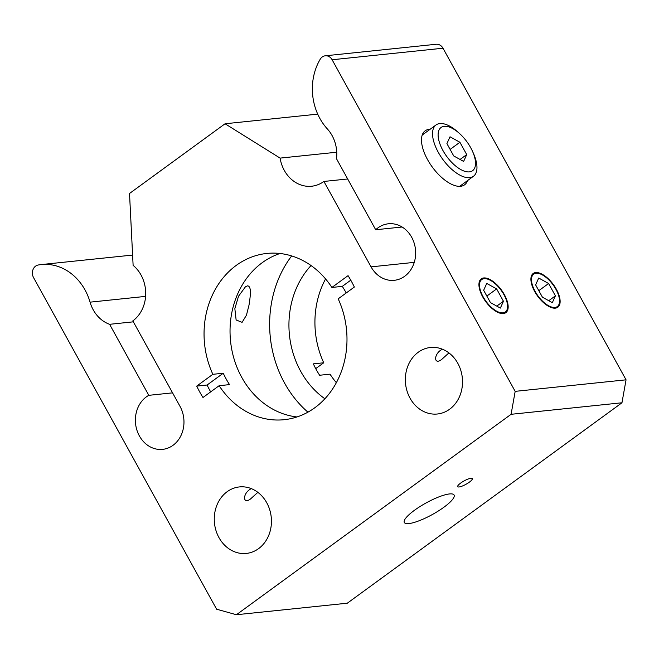 <?xml version="1.0" encoding="UTF-8"?>
<svg xmlns="http://www.w3.org/2000/svg" width="659" height="659" viewBox="0 0 659 659"><rect width="100%" height="100%" fill="white"/><g stroke="black" fill="none" stroke-linecap="round" stroke-linejoin="round"><path stroke-width="0.99" d="M505.321 297.448A20.89 9.753 -126.1 0 1 505.395 297.613A20.89 9.753 -126.1 0 1 507.496 303.956A20.89 9.753 -126.1 0 1 505.684 312.761M481.062 279.012A20.89 9.753 -126.1 0 1 495.403 283.905A20.89 9.753 -126.1 0 1 495.527 284.029M507.265 303.387A20.058 9.358 -126.1 0 1 494.818 310.051A20.058 9.358 -126.1 0 1 479.513 284.688A20.058 9.358 -126.1 0 1 495.659 284.144A20.058 9.358 -126.1 0 1 505.255 297.291A20.058 9.358 -126.1 0 1 507.265 303.387M490.453 302.596L483.648 290.273L486.737 283.428L496.639 288.922L503.443 301.245L500.354 308.091L490.453 302.596M503.443 301.245L496.779 306.114M496.639 288.922L486.844 296.064M504.374 294.631A20.89 9.753 -126.1 0 1 505.865 312.638A20.89 9.753 -126.1 0 1 482.717 296.888A20.89 9.753 -126.1 0 1 481.227 278.881A20.89 9.753 -126.1 0 1 504.374 294.631M210.674 391.883A106.14 90.596 84.1 0 1 207.091 385.021L196.695 386.108L212.857 374.312L223.253 373.233A83.578 71.337 -95.9 0 0 229.538 384.617L219.142 385.696L202.98 397.492A106.14 90.596 84.1 0 1 196.695 386.108M207.091 385.021L223.253 373.233M346.206 292.983A83.578 71.337 -95.9 0 0 342.293 286.368L331.897 287.448L348.059 275.651A106.14 90.596 84.1 0 1 351.354 281.236A106.14 90.596 84.1 0 1 354.353 287.044L338.182 298.84A83.578 71.337 84.1 0 1 314.813 407.756A83.578 71.337 84.1 0 1 284.169 419.701A83.578 71.337 84.1 0 1 219.142 385.696M280.017 253.501A83.578 71.337 -95.9 0 0 262.216 262.694A83.578 71.337 -95.9 0 0 232.421 352.639A83.578 71.337 -95.9 0 0 297.011 416.949M342.293 286.368L350.769 280.182M212.857 374.312A83.578 71.337 84.1 0 1 266.879 253.443A83.578 71.337 84.1 0 1 331.897 287.448M402.097 227.009L375.704 229.752L336.502 158.737A33.428 28.535 84.1 0 0 327.391 128.983A53.486 45.652 -95.9 0 1 320.233 59.203A8.361 7.134 84.1 0 1 325.282 55.793A8.361 7.134 84.1 0 1 332.12 59.755L442.996 48.222A8.361 7.134 -95.9 0 0 436.159 44.268L325.282 55.793M375.704 229.752A28.419 24.251 84.1 0 1 388.423 223.78A28.419 24.251 84.1 0 1 415.483 249.539A28.419 24.251 84.1 0 1 394.304 280.306A28.419 24.251 84.1 0 1 371.058 266.862L323.907 181.447A33.428 28.535 84.1 0 1 311.649 186.225A33.428 28.535 84.1 0 1 280.1 158.111L225.057 123.768L129.518 193.482L133.118 265.363A33.428 28.535 84.1 0 1 132.83 320.875L179.981 406.29A28.419 24.251 84.1 0 1 162.625 449.364A28.419 24.251 84.1 0 1 136.413 428.399A28.419 24.251 84.1 0 1 148.802 395.326L109.6 324.31A33.428 28.535 84.1 0 1 90.061 302.16A53.486 45.652 -95.9 0 0 41.237 264.572A53.486 45.652 -95.9 0 0 38.189 265.009A8.361 7.134 84.1 0 0 33.56 277.612L216.622 609.213L236.416 614.732L511.087 414.305L621.964 402.773L626.05 379.823L515.173 391.355L511.087 414.305M515.173 391.355L332.12 59.755M457.816 363.315A33.428 28.535 84.1 0 1 437.387 414A33.428 28.535 84.1 0 1 405.549 383.695A33.428 28.535 84.1 0 1 430.467 347.491A33.428 28.535 84.1 0 1 457.816 363.315M266.738 502.743A33.428 28.535 84.1 0 1 246.309 553.428A33.428 28.535 84.1 0 1 214.472 523.122A33.428 28.535 84.1 0 1 239.398 486.927A33.428 28.535 84.1 0 1 266.738 502.743M307.918 412.163A106.14 90.596 84.1 0 1 291.665 255.931M249.02 305.068L246.45 315.191L242.092 322.342L236.128 319.977L234.843 308.684L238.509 296.262L245.445 286.789L247.545 285.841C251.903 286.253 250.272 296.772 249.02 305.068M448.919 352.911L441.555 359.559C433.869 365.325 433.597 354.55 441.168 349.888L442.255 349.146M336.354 382.69A83.578 71.337 -95.9 0 1 330.019 374.172L319.631 375.251A83.578 71.337 84.1 0 1 313.338 363.859L323.734 362.779L315.719 368.636M325.562 278.922A83.578 71.337 -95.9 0 0 323.734 362.779M324.895 398.777A83.578 71.337 84.1 0 1 311.04 265.544M453.721 155.944L446.917 143.613L450.015 136.775L459.908 142.262L466.72 154.593L463.623 161.43L453.721 155.944M466.72 154.593L460.056 159.453M459.908 142.262L450.113 149.412M459.636 133.612L458.096 132.212A31.756 14.819 53.9 0 0 436.027 124.955A31.756 14.819 53.9 0 0 442.774 159.346A31.756 14.819 53.9 0 0 473.467 176.266A31.756 14.819 53.9 0 0 476.465 162.658A31.756 14.819 53.9 0 0 473.286 153.045L472.429 151.15A26.747 12.48 -126.1 0 1 475.106 159.247A26.747 12.48 -126.1 0 1 458.532 168.169A26.747 12.48 -126.1 0 1 438.111 134.345A26.747 12.48 -126.1 0 1 459.636 133.612A26.747 12.48 -126.1 0 1 472.429 151.15M557.3 292.044A20.89 9.753 -126.1 0 1 557.374 292.201A20.89 9.753 -126.1 0 1 559.466 298.552A20.89 9.753 -126.1 0 1 557.662 307.358M533.032 273.609A20.89 9.753 -126.1 0 1 547.374 278.502A20.89 9.753 -126.1 0 1 547.505 278.617M559.236 297.983A20.058 9.358 -126.1 0 1 546.789 304.647A20.058 9.358 -126.1 0 1 531.492 279.276A20.058 9.358 -126.1 0 1 547.629 278.732A20.058 9.358 -126.1 0 1 557.226 291.888A20.058 9.358 -126.1 0 1 559.236 297.983M542.423 297.193L535.619 284.869L538.716 278.024L548.609 283.518L555.413 295.842L552.324 302.687L542.423 297.193M555.413 295.842L548.758 300.702M548.609 283.518L538.815 290.66M556.344 289.227A20.89 9.753 -126.1 0 1 557.835 307.234A20.89 9.753 -126.1 0 1 534.688 291.484A20.89 9.753 -126.1 0 1 533.205 273.477A20.89 9.753 -126.1 0 1 556.344 289.227M449.496 493.937A28.419 6.582 -28.9 0 1 454.067 495.024A28.419 6.582 -28.9 0 1 438.433 510.939A28.419 6.582 -28.9 0 1 408.893 523.567A28.419 6.582 -28.9 0 1 404.313 522.488A28.419 6.582 -28.9 0 1 419.948 506.573A28.419 6.582 -28.9 0 1 449.496 493.937M470.987 478.253A8.361 1.936 -28.9 0 1 472.338 478.574A8.361 1.936 -28.9 0 1 467.733 483.253A8.361 1.936 -28.9 0 1 459.051 486.968A8.361 1.936 -28.9 0 1 457.7 486.655A8.361 1.936 -28.9 0 1 462.305 481.968A8.361 1.936 -28.9 0 1 470.987 478.253M442.996 48.222L626.05 379.823M467.528 180.599A33.428 15.602 -126.1 0 1 464.579 184.825A33.428 15.602 -126.1 0 1 427.551 159.618A33.428 15.602 -126.1 0 1 425.17 130.811A33.428 15.602 -126.1 0 1 430.088 129.288M621.964 402.773L347.293 603.207L236.416 614.732M257.85 492.339L250.478 498.995C242.792 504.753 242.528 493.978 250.091 489.316L251.186 488.574M336.741 152.221L280.1 158.111M225.057 123.768L317.72 114.131M323.907 181.447L347.672 178.976M172.567 392.855L148.802 395.326M109.6 324.31L133.365 321.831M145.598 296.385L90.061 302.16M414.28 262.364L371.058 266.862M459.661 186.349L473.467 176.266M422.221 135.037L436.027 124.955M132.599 255.066L41.237 264.572"/></g></svg>
